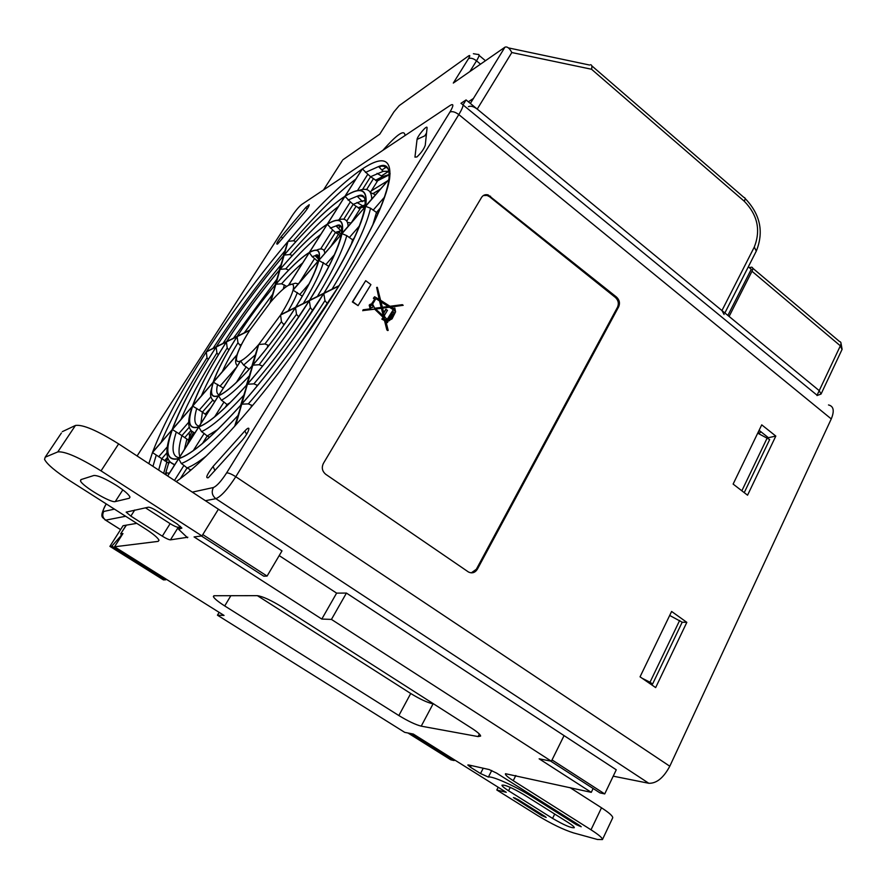 <?xml version="1.0" encoding="UTF-8"?>
<svg xmlns="http://www.w3.org/2000/svg" width="887" height="887" viewBox="0 0 887 887"><rect width="100%" height="100%" fill="white"/><g stroke="black" fill="none" stroke-linecap="round" stroke-linejoin="round"><path stroke-width="1.33" d="M382.297 318.921L384.991 320.529L387.309 329.731L388.184 330.385L385.49 319.686L385.823 319.132L387.076 320.24C386.765 322.779 387.175 322.946 388.306 320.772L392.054 318.877L395.569 311.858L394.815 308.033L393.883 308.754L390.99 306.902L403.197 305.305L402.332 304.662L389.992 306.27L380.601 300.283L377.341 287.333L376.653 287.466L379.747 299.739L374.602 296.768L373.826 298.054L374.913 298.864L371.853 303.886L369.646 304.917L370.81 308.765L363.071 309.785L363.215 310.539L374.569 309.053L383.45 317.003L381.842 319.109L384.648 320.662M370.411 304.163L369.203 305.117L370.167 308.853M616.265 769.794L564.065 735.611L552.036 759.937L604.723 793.932L616.265 769.794M550.572 761.057L599.922 792.867L604.723 793.932M267.076 576.073L281.999 550.871L218.402 509.216L202.79 534.595L267.076 576.073L263.783 576.195L201.438 536.003M408.009 733.017L450.818 759.815L454.133 760.547L411.18 733.638M454.732 760.015L454.133 760.547M391.145 318.211L390.025 317.912L392.121 314.419L393.24 314.719L394.061 312.59L392.941 311.758L388.018 319.963L391.145 318.211L389.249 319.819M390.491 317.723L392.586 314.231M391.577 317.646L393.174 315.561M372.595 304.119L376.132 298.287L380.002 300.748L381.665 307.357L374.735 308.255L372.595 304.119M375.922 298.642L379.547 300.948L381.177 307.412M381 301.879L388.251 306.492M388.883 306.414L382.364 307.268L380.856 301.292L388.883 306.414M383.816 316.382L375.489 308.931L381.853 308.099L383.816 316.382M375.622 309.053L381.399 308.299L383.328 315.949M384.016 317.513L384.592 319.73L383.262 318.755L384.016 317.513M386.122 309.241L383.816 313.056L382.552 308.011L389.892 307.046L393.518 309.363L387.375 319.575L384.836 317.069L384.115 314.231L384.803 314.741L387.497 310.273L385.657 309.441L383.716 312.656M393.518 309.363L387.153 319.375M382.585 308.144L389.426 307.246L393.052 309.552M388.184 330.385L387.564 329.931M384.526 320.706L386.854 329.92L387.73 330.563M383.45 317.003L381.842 319.109M374.569 309.053L382.996 317.191M363.215 310.539L374.114 309.253M374.913 298.864L371.542 303.864M374.602 296.768L373.372 298.254L374.458 299.063M376.653 287.466L379.148 299.351M391.167 307.024L403.197 305.305M372.795 307.257C372.939 305.294 372.207 304.762 370.622 305.638C370.478 307.601 371.209 308.144 372.795 307.257M394.371 310.971L394.105 309.829L394.371 310.971M365.699 280.702L352.804 301.746L358.071 305.638L370.921 284.605L365.699 280.702L352.361 301.946L357.849 305.472M288.53 285.248L309.186 252.673L288.53 285.248C284.095 287.798 278.208 293.298 270.879 301.757L275.857 284.228L281.611 283.785L286.689 286.39M272.52 299.884L270.879 301.757M327.27 224.156L344.832 196.448L327.27 224.156C314.83 232.084 299.107 247.118 280.115 269.282L284.15 255.101L289.705 254.536L292.034 255.401M281.789 267.386L280.115 269.282M250.666 328.855L249.923 330.008L237.295 336.284C249.192 317.801 261.964 300.549 275.613 284.516L270.08 302.578M269.936 302.855L275.613 284.516M216.949 345.708L216.284 346.739L206.494 351.607C231.806 312.557 258.915 275.901 287.82 241.652L283.929 255.29C259.88 283.718 237.328 314.209 216.284 346.739M283.286 256.044L287.82 241.652M241.641 344.211L239.856 345.065L237.971 342.737L237.084 336.628L249.702 330.352L248.515 332.237C243.06 340.985 239.257 348.403 237.084 354.49M237.006 354.722L215.164 379.891M239.856 345.065L240.809 345.863M189.785 436.459L188.576 439.963M189.108 432.612L189.652 437.258L188.998 439.187M218.313 354.833L216.905 352.937L216.14 347.039L226.329 341.972C209.909 367.673 198.677 389.027 192.634 406.035L174.174 427.235M218.524 395.657L240.466 361.053L218.524 395.657C211.472 398.086 209.764 393.606 213.379 382.208L237.228 354.656L236.119 357.794C235.177 361.508 235.609 364.191 237.417 365.854M236.541 367.229L220.076 386.155L213.379 382.208M220.076 386.155L223.313 388.096M168.619 463.125L161.811 458.679L158.651 470.088M174.24 465.487L173.819 464.422M164.572 460.697L167.466 457.382M166.956 452.769L161.811 458.679L152.464 452.558L172.255 429.696L171.136 432.512C164.472 451.184 165.681 461.894 174.761 464.655M167.61 475.953L178.52 458.756L167.621 475.953M223.457 393.129L218.657 395.602L240.61 360.987L243.615 365.078L249.158 369.225M251.864 366.198L258.439 344.843L251.864 366.098M209.543 437.247L207.192 435.983L202.524 443.389M217.659 429.574L207.192 435.983L204.121 433.477L193.333 450.563M184.673 456.151L178.786 458.512L198.766 426.991L201.526 431.614L204.121 433.477M240.732 405.215L247.14 384.537L240.71 405.126M284.971 323.489L283.419 324.232L281.456 321.671L280.58 315.007L295.426 307.634L285.802 322.28M254.791 362.838L252.873 365.056L258.705 344.544L264.947 343.945L268.839 345.586M283.419 324.232L284.073 324.797M328.201 302.811L327.103 303.332L324.975 300.582L323.788 293.53L338.878 286.035L296.713 348.68M238.137 422.345L235.831 424.94L241.741 404.173L248.349 403.884L252.451 405.647M296.435 305.982L295.659 307.257L280.813 314.641C287.366 304.141 291.446 295.992 293.054 290.182L318.677 260.59L317.524 263.783C314.73 273.562 307.7 287.621 296.435 305.982M309.064 283.851L299.784 294.528L293.054 290.182M299.784 294.528L302.312 296.191M353.148 240.277L352.605 239.812L351.429 243.914M354.212 237.971L352.605 239.812L346.75 235.632L341.994 233.658L365.477 206.538L364.335 209.931C360.444 227.626 347.238 254.924 324.742 291.834L323.932 293.187L309.552 300.349C327.868 270.668 338.679 248.449 341.994 233.658M317.901 261.343L315.528 264.093M318.245 260.767L317.435 261.055L314.597 258.527L299.13 283.031M298.398 283.873L295.382 283.219L288.685 285.159L309.341 252.584L312.18 256.653L314.597 258.527M318.156 261.044L294.539 288.153M389.227 174.817L377.629 180.76M366.586 189.574L373.46 178.631L377.33 181.281L370.345 192.424M361.597 206.294L360.521 208.001L365.078 205.518M357.483 196.537L360.898 195.24M370.444 192.601L375.523 194.796M373.46 178.631L370.589 176.713L362.517 189.519M388.95 171.28L383.173 171.335L370.589 176.713L367.817 174.24L357.472 190.627M349.256 193.743L345.11 196.171L362.395 168.896L367.817 174.24M388.872 179.518L367.03 204.409M330.829 246.409L338.435 234.323L340.142 235.554M338.435 234.323L335.463 232.461L324.043 250.566M341.728 230.487L335.463 232.461L332.647 229.955L320.628 248.97M342.515 229.478C341.628 226.473 339.466 225.287 336.04 225.919C340.652 223.347 342.404 226.152 341.295 234.323L318.865 260.224C320.906 250.334 317.768 247.717 309.452 252.396L327.303 224.245L332.647 229.955M318.865 260.224L320.262 258.427M365.067 205.651L360.41 208.179M346.762 221.085L356.097 206.25L360.089 208.778L351.319 222.748M347.449 222.382L351.097 223.003M356.097 206.25L353.17 204.354L343.79 219.233M365.211 200.772L361.829 200.95L353.17 204.354L350.376 201.87L339.111 219.721M332.137 221.595L327.425 224.056L344.988 196.349L350.376 201.87M364.834 207.281L343.413 231.695M377.884 213.712L376.476 212.436L372.839 224.788M380.235 208.112L376.476 212.436L370.555 208.223L365.621 206.361L389.593 178.686L388.462 182.168C384.503 203.4 368.327 237.417 339.943 284.239L339.122 285.636L324.032 293.142C348.125 253.87 361.996 224.943 365.621 206.361M310.25 299.074L309.463 300.394L295.748 307.212C308.454 286.734 316.149 271.134 318.821 260.412L341.839 233.835L340.697 237.128C337.193 250.999 327.048 271.644 310.25 299.074M334.277 254.868L325.884 264.514L318.821 260.412M325.884 264.514L328.789 266.41M298.764 316.892L296.513 314.364L295.504 307.589L309.219 300.771L291.668 327.292M249.491 381.765L247.451 384.093L252.839 365.167L259.192 364.723L262.607 366.076M313.144 310.018L312.501 310.328L310.406 307.634L309.308 300.726L323.688 293.586L295.438 335.94M243.947 401.578L241.774 404.04L247.418 384.226L253.893 383.86L257.651 385.413M189.23 471.529L190.395 469.678L191.015 470.01M190.395 469.678L187.057 467.937L180.327 478.614M206.416 455.896C198.666 461.961 192.213 465.985 187.057 467.937L183.953 465.42L174.473 480.444M167.687 476.009L178.653 458.712L181.336 463.535L183.953 465.42M234.767 426.148L241.452 404.494L234.733 426.048M227.793 404.96L227.017 404.527L225.121 407.532M230.055 402.731L227.017 404.527L223.979 402.044L214.654 416.812M204.243 424.341L198.888 426.791L218.535 395.802L221.384 400.214L223.979 402.044M246.431 385.257L252.562 365.488L246.42 385.158M206.261 414.983L202.413 412.1L200.872 423.476M205.174 414.229L210.906 407.665M212.669 400.325L202.413 412.1L192.69 406.102L213.246 382.364L210.807 391.4C209.975 396.212 211.306 399.582 214.798 401.523M198.755 426.835L218.402 395.857L198.755 426.835C189.153 429.585 187.124 422.678 192.69 406.102M188.632 440.296L181.913 435.617C178.963 445.274 178.287 452.259 179.895 456.572M184.673 437.69L190.905 430.55M189.23 427.224L181.913 435.617L172.388 429.541L192.557 406.246L191.437 409.151C186.858 422.644 188.011 430.572 194.874 432.945M178.653 458.546L198.633 427.035L178.653 458.546C166.745 461.173 164.649 451.505 172.388 429.541M188.51 439.897L189.818 436.171M169.151 461.173L168.552 462.87M208.268 359.479L207.004 357.738L206.283 351.928L216.073 347.061C195.162 379.669 180.571 407.144 172.333 429.474L154.249 450.252M228.824 350.021L227.216 347.948L226.396 341.938L237.017 336.661L235.864 338.468C224.932 355.776 217.359 370.345 213.135 382.175M213.057 382.386L194.475 403.796M237.938 335.208L237.228 336.317L226.606 341.606C243.16 315.96 260.9 291.978 279.837 269.659L275.136 284.904M274.97 285.204L279.837 269.659M227.238 340.564L226.54 341.639L216.35 346.706C237.361 314.22 259.88 283.773 283.907 255.378L279.871 269.57C260.889 291.923 243.116 315.949 226.54 341.639M279.217 270.335L283.907 255.378M360.089 207.292L360.366 208.101L361.43 206.405M344.943 196.271L362.24 168.996L344.943 196.271C328.556 207.148 308.299 226.728 284.173 255.001L288.053 241.364L293.519 240.765L295.704 241.563M285.769 253.194L284.173 255.001M316.182 256.764L317.613 254.979M309.297 252.485L327.148 224.333L309.297 252.485C300.682 257.729 289.55 268.284 275.89 284.128L280.081 269.371L285.736 268.861L288.663 270.091M277.653 282.155L275.89 284.128M315.351 255.534L316.714 256.41M281.323 236.496C276.988 242.184 275.746 244.69 277.609 244.003L304.496 212.514C307.534 208.733 309.108 206.128 309.23 204.697L305.904 207.381L281.323 236.496L282.521 238.514M242.362 440.107C246.564 435.007 248.737 431.149 248.903 428.499C248.482 427.667 247.14 428.476 244.856 430.949L213.08 466.44C206.804 474.745 205.23 478.503 208.345 477.705L242.362 440.107M427.079 127.806L427.035 127.384C426.425 125.377 417.178 136.543 417.056 139.414L414.95 157.132L416.923 156.955C421.203 152.886 423.986 148.994 425.261 145.257L427.079 127.806M461.196 103.402L817.06 395.214L840.355 345.83L751.999 271.267C753.174 268.728 753.008 267.353 751.511 267.164L749.393 267.686M468.347 101.794L473.436 98.468L470.365 103.457L504.925 47.211L453.301 83.068L468.491 58.686C470.598 57.666 473.281 58.376 476.53 60.826L469.866 71.559M382.086 165.525L379.292 167.333M381.421 175.925L388.927 171.191M386.876 166.811L381.887 170.005M828.502 404.949C833.669 406.179 834.589 410.836 831.263 418.93L669.796 766.224C663.554 777.855 656.557 783.543 648.796 783.276L613.216 776.169M460.963 103.313L466.085 99.932L819.222 390.635L729.114 316.448L751.999 271.267M831.263 418.93L458.801 114.589C461.606 109.977 463.069 106.662 463.18 104.644L466.085 99.932M767.554 437.89L775.815 436.071L761.733 424.851L733.128 484.08L747.564 495.201L775.815 436.071M767.854 437.269L759.095 430.306M640.048 676.836L655.659 687.591L686.826 622.341L671.614 611.453L640.048 676.836M669.685 615.456L682.192 622.219L686.826 622.341M477.35 569.232L618.66 306.813C620.19 303.166 619.481 299.917 616.532 297.078L488.083 194.896C485.3 194.22 483.138 195.062 481.574 197.402L323.389 463.413C321.393 467.671 322.192 471.307 325.784 474.334L468.524 572.037C472.139 573.667 475.077 572.736 477.35 569.232L476.33 569.277L617.529 307.179C619.059 303.531 618.35 300.283 615.401 297.455L489.524 196.714L490.533 196.193M471.285 572.858L476.33 569.277M489.524 196.714L487.074 195.428L483.315 195.55M615.401 297.455L616.532 297.078M394.249 308.144L393.64 308.587M388.384 320.917L389.526 320.573M385.59 319.52L386.621 320.429L385.889 321.271M386.144 322.28L387.63 322.558M363.093 309.918L362.761 310.738M111.873 546.115L120.432 536.413L122.184 533.675L120.621 533.907L126.176 525.182L123.06 525.725L109.91 546.37L163.474 579.898L165.669 579.821L111.873 546.115L109.91 546.37M414.384 637.576L431.692 648.907M166.246 579.2L165.669 579.821M166.202 461.695L167.953 458.945L166.202 461.695M169.705 461.916L168.264 464.2L169.705 461.916M373.527 193.277L380.545 188.986L373.527 193.277M361.796 207.259L364.479 207.547L361.796 207.259M817.027 395.535L821.052 394.05L819.222 390.635M384.481 168.353L386.1 166.202L384.514 168.33M342.282 160.658L323.489 189.962L342.282 160.658M756.09 251.509L724.867 312.956L748.329 266.787L751.278 269.282L727.883 315.439M468.491 58.686C470.165 55.848 470.199 54.916 468.602 55.903L399.217 105.62L393.95 111.84L379.78 134.137L342.825 159.815M477.228 109.101L721.951 310.561L754.294 247.063C760.913 230.199 757.576 214.931 744.293 201.26L591.54 69.253L511.821 52.533L477.228 109.101C473.658 106.462 470.72 105.642 468.414 106.64M504.925 47.211L504.98 47.177C507.22 46.335 509.504 48.12 511.821 52.533M590.52 64.718C591.895 64.84 592.228 66.348 591.54 69.253M724.091 314.486L721.951 310.561M129.291 498.261L129.957 497.053C128.87 494.502 124.424 490.677 116.652 485.555C105.431 478.636 97.825 475.277 93.845 475.499L80.917 479.623L80.451 480.754C81.526 485.721 110.997 503.328 115.277 501.576L129.291 498.261L129.99 497.175M230.853 595.698L224.721 605.943C217.936 601.597 214.144 598.459 213.368 596.552L214.366 595.731L257.219 595.654C262.552 596.341 270.834 600.122 282.044 606.996L471.64 728.205C477.483 731.997 480.477 734.624 480.621 736.088L478.082 736.576L479.379 734.059M224.721 605.943L398.851 715.543L410.725 693.501L257.385 595.665M410.725 693.501C419.928 699.144 427.379 702.615 433.056 703.89L421.225 726.154C415.593 724.723 408.131 721.186 398.851 715.543M433.765 703.99L433.056 703.89M421.225 726.154L478.082 736.576M552.59 818.402C564.088 825.11 571.328 828.214 574.31 827.704C574.321 826.861 572.281 825.132 568.179 822.526L523.541 794.43C511.832 787.589 504.625 784.518 501.953 785.228C502.053 786.181 504.259 788.033 508.561 790.772L552.59 818.402L554.708 814.044M145.457 507.807L170.127 523.652C173.963 526.024 176.69 527.233 178.287 527.288L180.072 527.022M187.512 537.733L178.631 529.339L181.89 528.087L177.189 523.995L157.077 511.056C152.93 508.495 150.036 507.209 148.395 507.198L126.154 512.132L130.855 516.112L162.31 536.169C166.157 538.531 168.885 539.762 170.47 539.85L187.822 537.234M491.731 770.493L488.393 777.067C491.775 775.648 515.624 786.281 531.391 796.349L576.35 824.688L581.218 826.762L579.876 825.62L496.631 773.12L489.114 769.539L468.524 764.938L467.804 765.015L470.42 767.2L480.521 773.542L483.238 768.22M488.393 777.067L480.521 773.542M61.369 433.067L45.193 457.204L44.55 459.388C47.1 464.344 55.626 471.518 70.128 480.92L145.557 528.951C153.506 534.118 157.986 537.899 159.006 540.283L158.174 541.38L158.95 540.139M45.193 457.204L57.788 451.904L75.45 425.45C82.779 424.33 97.182 430.483 118.647 443.888L218.402 509.216L201.959 535.936L194.076 536.923L321.804 619.059L336.628 593.126L279.194 555.606M62.301 431.67L75.45 425.45M118.647 443.888L101.04 470.875C79.342 457.481 64.928 451.15 57.788 451.904M101.04 470.875L201.959 535.936M569.942 787.578L601.497 807.791C609.147 812.758 612.895 816.095 612.729 817.803L602.439 839.568L597.472 839.49L573.412 832.871C563.356 829.655 551.503 823.912 537.832 815.652L496.809 789.984L506.266 792.313L413.309 734.048L404.727 732.363L217.448 615.19L224.045 615.434L114.534 546.791L158.174 541.38M321.804 619.059L331.439 619.414L346.429 593.07L564.065 735.611L551.392 761.223L539.13 758.806L591.285 792.346L505.523 773.719M331.439 619.414L551.392 761.223M593.137 788.499L591.285 792.346M515.824 775.493L513.229 780.682C508.107 777.4 505.49 775.171 505.379 773.985M513.229 780.682L591.008 829.8L601.497 807.791M602.439 839.568C602.539 837.993 598.725 834.745 591.008 829.8M496.809 789.984L498.184 787.257M541.613 815.497L546.192 817.47L544.862 816.35L517.997 799.52L513.44 797.557L541.613 815.497L542.046 814.599M217.448 615.19L219.144 612.363M136.764 523.352L126.397 525.148L120.621 533.907L122.96 533.553L114.534 546.791M346.429 593.07L336.628 593.126M166.778 472.971L169.384 473.159M164.982 460.985L166.789 458.158M371.309 190.882L387.619 180.815M166.224 470.875L166.235 475.055M641.955 678.156L650.016 682.236L679.664 620.423M758.806 433.676L761.046 431.858M757.72 433.166L769.661 439.564L744.237 492.64M767.322 437.701L741.854 490.799M650.016 682.236L652.599 684.01L682.192 622.219M652.599 684.01L650.127 683.777M284.383 284.915L283.252 289.062M302.644 262.962C296.469 268.029 289.45 274.959 281.611 283.785M275.857 284.228C289.484 268.417 300.593 257.895 309.186 252.673M339.776 232.339L338.978 232.86M340.475 225.642L338.657 228.536M338.501 206.416C324.487 217.16 308.232 233.203 289.705 254.536M284.15 255.101C308.244 226.85 328.467 207.303 344.832 196.448M272.242 294.783L244.324 332.769M270.624 302.057L249.923 330.008M284.66 251.221C259.314 281.744 235.443 314.12 213.057 348.325M249.702 330.352C243.415 340.309 239.279 348.336 237.295 354.445M237.971 342.737C231.252 353.636 225.974 363.371 222.16 371.93M213.445 381.998C217.47 370.201 225.342 355.077 237.084 336.628M216.905 352.937C200.95 378.239 188.942 400.447 180.904 419.573M172.466 429.33C180.693 407.033 195.251 379.603 216.14 347.039M217.614 384.359C216.106 390.302 216.55 393.784 218.934 394.815M219.366 394.948L219.943 395.037M237.228 354.656C235.521 360.466 236.596 362.606 240.466 361.053M163.663 473.37L166.823 461.95M156.278 455.009L152.952 466.351M148.828 463.657L152.464 452.558M167.466 446.649L158.64 456.794M174.684 464.788L169.628 461.783M172.255 429.696C164.516 451.694 166.601 461.373 178.52 458.756M246.209 366.83L236.374 382.419M255.024 355.133L243.615 365.078M240.61 360.987C244.779 358.991 250.722 353.603 258.439 344.843M252.595 365.366C237.616 382.264 226.307 392.342 218.657 395.602M243.481 395.58C225.287 415.205 211.306 427.212 201.526 431.614M198.766 426.991C209.288 423.044 225.409 408.896 247.14 384.537M241.497 404.361C212.836 436.271 191.925 454.321 178.786 458.512M295.426 307.634C282.277 328.356 268.096 347.493 252.873 365.056M267.985 345.054L267.297 347.56M281.456 321.671L264.947 343.945M258.705 344.544L280.58 315.007M338.878 286.035C309.685 333.235 270.335 386.255 235.831 424.94M251.598 405.115L250.977 407.41M324.975 300.582C301.214 337.814 275.669 372.241 248.349 403.884M241.741 404.173C271.167 370.566 298.509 333.689 323.788 293.53M297.367 292.51C295.593 297.444 292.544 303.587 288.208 310.938M318.677 260.59C316.005 271.278 308.332 286.834 295.659 307.257M346.75 235.632C343.003 249.923 333.224 270.18 317.413 296.413M359.202 226.218L349.267 237.627M365.477 206.538C361.841 225.098 347.992 253.981 323.932 293.187M319.242 257.563L315.118 255.711L312.18 256.653M309.341 252.584C317.635 247.916 320.761 250.522 318.721 260.401M293.109 289.982C294.373 284.594 292.898 282.986 288.685 285.159M375.467 180.261L382.585 176.602L389.216 174.528M365.122 200.052L362.018 201.671M390.103 173.907C388.927 167.565 385.08 165.115 378.561 166.579L365.433 172.455M362.395 168.896C382.652 155.524 391.721 158.729 389.615 178.509M359.024 190.45C367.34 187.479 371.575 190.383 371.731 199.176M365.655 206.183C368.083 189.341 361.231 186.004 345.11 196.171M340.73 230.609L336.04 225.919L330.23 228.114M327.303 224.245C339.411 217.005 344.267 220.142 341.883 233.647M316.958 249.934C321.77 247.928 324.398 249.059 324.83 253.338M358.137 207.846L365.156 204.753M366.109 201.615C365.067 197.014 362.096 195.218 357.184 196.227L347.981 200.052M344.988 196.349C361.087 186.203 367.928 189.541 365.511 206.361M337.57 220.264C344.378 217.581 347.892 219.643 348.114 226.451M342.027 233.481C344.422 219.943 339.555 216.805 327.425 224.056M370.555 208.223C366.409 226.429 353.591 253.383 332.104 289.107M384.304 197.357L373.105 210.219M389.593 178.686C385.967 200.739 369.147 236.397 339.122 285.636M323.4 262.519C320.384 272.608 313.71 286.224 303.409 303.376M341.839 233.835C338.535 248.593 327.746 270.779 309.463 300.394M309.219 300.771C290.171 330.929 269.581 358.703 247.451 384.093M262.297 365.887L262.064 366.752M296.513 314.364L259.192 364.723M252.839 365.167C268.107 347.571 282.332 328.378 295.504 307.589M323.688 293.586C298.453 333.667 271.156 370.489 241.774 404.04M257.075 385.058L256.642 386.643M310.406 307.634C292.821 334.976 273.983 360.377 253.893 383.86M247.418 384.226C269.593 358.78 290.215 330.951 309.308 300.726M237.716 415.815C212.658 442.835 193.865 458.745 181.336 463.535M178.653 458.712C191.814 454.521 212.747 436.448 241.452 404.494M235.543 425.272C211.671 451.915 191.891 470.687 176.214 481.586M249.003 376.221C237.383 388.661 228.17 396.655 221.384 400.214M218.535 395.802C226.207 392.542 237.539 382.43 252.562 365.488M247.174 384.415C225.486 408.73 209.399 422.855 198.888 426.791M196.77 408.375C193.588 419.207 194.353 425.128 199.054 426.115M199.553 426.17L200.44 426.181M210.895 396.722L199.187 410.171M214.621 401.8L212.459 399.937M213.246 382.364C209.609 393.784 211.339 398.285 218.402 395.857M184.396 449.465L186.913 438.987M176.325 431.914C171.18 447.957 172.089 456.55 179.041 457.692M188.754 422.168L178.719 433.71M194.763 433.133L190.971 430.627M192.557 406.246C186.98 422.855 189.009 429.785 198.633 427.035M207.004 357.738C186.614 389.837 171.28 418.11 160.99 442.58M152.542 452.337C163.119 424.596 181.037 391.134 206.283 351.928M237.017 336.661C225.243 355.166 217.348 370.322 213.312 382.142M227.216 347.948C215.818 366.176 207.17 382.219 201.26 396.068M192.756 405.88C198.799 388.905 210.008 367.595 226.396 341.938M276.556 279.649L233.469 338.169M275.635 284.428C261.964 300.493 249.158 317.79 237.228 336.317M280.691 265.158C260.29 289.75 241.076 315.816 223.058 343.347M355.875 179.019C337.88 192.812 317.102 213.39 293.519 240.765M288.053 241.364C317.08 207.181 341.817 183.055 362.24 168.996M320.784 234.356C310.694 242.218 299.019 253.715 285.736 268.861M280.081 269.371C299.052 247.251 314.73 232.239 327.148 224.333M307.035 209.177L305.904 207.381M244.856 430.949L246.597 434.353M213.08 466.44L214.942 470.642M417.056 139.414L424.818 135.833L426.547 132.972M304.862 202.391L301.713 204.487C298.93 206.66 295.67 210.529 291.934 216.106L137.097 455.962M192.313 492.13L213.401 487.528C216.827 486.065 221.24 481.186 226.64 472.871L449.931 112.072C453.678 105.631 453.834 103.369 450.385 105.287L301.713 204.487M291.546 216.705L291.934 216.106M449.931 112.072C452.215 111.075 455.175 111.906 458.801 114.589L235.787 476.729C227.66 489.258 221.018 496.576 215.851 498.671L205.407 500.712M120.577 529.628L105.62 520.17C102.903 516.833 98.468 518.64 106.207 503.894C103.335 508.894 102.515 511.422 103.735 511.466C101.983 514.892 102.626 517.797 105.653 520.159L104.832 519.749M125.632 516.267L105.653 520.159L120.588 529.606M213.401 487.528C211.261 491.897 212.082 495.611 215.851 498.671L648.796 783.276M103.735 511.466L114.434 509.127M226.64 472.871C228.536 472.782 231.596 474.068 235.787 476.729L669.796 766.224M617.529 307.179L618.66 306.813M193.244 432.756L187.889 443.966L193.244 432.756M752.753 268.207L839.512 341.517C841.153 341.861 841.43 343.291 840.355 345.83L842.029 349.478M382.885 150.324C397.343 133.948 404.705 129.025 404.982 135.578M386.654 166.956L385.645 166.789M480.521 64.163L476.53 60.826C479.313 56.158 479.812 54.04 478.004 54.473L473.381 53.719M399.217 105.62L401.966 103.646M393.95 111.84L379.758 134.159M591.795 65.826L743.938 197.457C745.335 197.579 745.457 198.843 744.293 201.26M745.08 198.433C760.314 214.321 764.051 231.884 756.289 251.11L754.294 247.063M508.561 790.772L510.269 787.368M115.277 501.576L122.827 489.857M178.287 527.288L170.47 539.85M170.127 523.652L162.31 536.169M134.746 510.014L130.855 516.112M180.505 526.434L178.963 528.896M576.827 823.701L576.35 824.688M531.89 795.351L531.391 796.349M471.274 765.548L470.42 767.2M515.181 798.023L514.837 798.721M757.953 433.277L759.305 430.483M191.714 431.681L189.652 437.258M192.479 406.046C198.233 390.213 208.212 370.932 222.382 348.203M168.663 462.992L165.292 474.434M318.5 259.037L315.118 255.711C317.956 253.527 318.987 255.29 318.2 261M377.042 173.375L382.585 176.602L376.088 180.815M383.173 171.335L378.561 166.579C386.544 163.075 389.981 167.333 388.905 179.34M337.016 231.751L341.329 234.168M356.929 202.513L362.506 205.717L358.647 208.29M361.829 200.95L357.184 196.227C363.504 193.211 366.065 196.836 364.867 207.103M188.698 440.118L187.235 444.997M172.211 429.474C179.396 410.193 191.27 387.087 207.857 360.144M487.074 195.428L488.083 194.896M840.898 342.615L842.107 349.334L821.052 394.05M485.455 60.726L479.069 55.371M589.644 65.05L508.473 47.909M213.834 595.787L213.368 596.552M80.451 480.754L81.271 479.512M180.46 526.401L178.897 528.918"/></g></svg>
